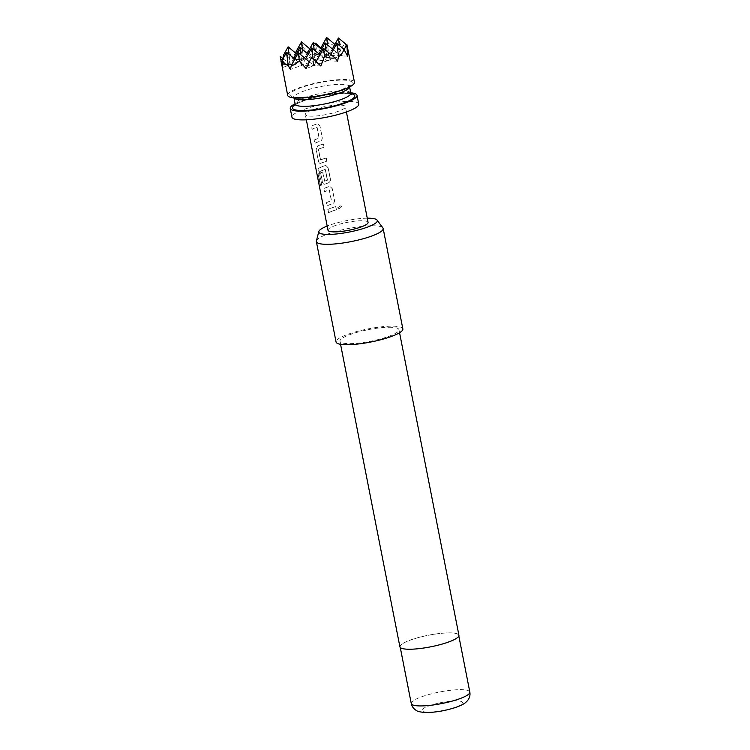 <?xml version="1.0" encoding="UTF-8"?>
<svg xmlns="http://www.w3.org/2000/svg" width="750" height="750" viewBox="0 0 750 750"><rect width="100%" height="100%" fill="white"/><g stroke="black" fill="none" stroke-linecap="round" stroke-linejoin="round"><path stroke-width="0.56" stroke-dasharray="3.75 2.81" d="M337.716 207.759L340.969 205.734L341.578 206.812L338.859 209.184L337.631 207.731L340.941 205.697L341.541 206.775L338.775 209.156L337.631 207.731M314.353 140.072A20.194 3.975 -11.1 0 1 317.812 138.6A20.194 3.975 -11.1 0 1 319.228 138.103L317.109 127.303A20.194 3.975 -11.1 0 0 315.694 127.8A20.194 3.975 -11.1 0 0 312.234 129.262L311.606 126.056A20.194 3.975 -11.1 0 1 315.066 124.584A20.194 3.975 -11.1 0 1 316.828 123.975L317.841 123.881L320.016 126.169L322.219 137.391C322.397 139.266 321.731 140.531 320.212 141.197A20.194 3.975 -11.1 0 0 318.45 141.806A20.194 3.975 -11.1 0 0 314.981 143.278L314.166 140.081A20.419 4.022 -11.1 0 1 317.672 138.591A20.419 4.022 -11.1 0 1 319.097 138.094L316.978 127.284A20.419 4.022 -11.1 0 0 315.553 127.791A20.419 4.022 -11.1 0 0 312.047 129.281L311.419 126.066A20.419 4.022 -11.1 0 1 314.925 124.584A20.419 4.022 -11.1 0 1 316.706 123.956L317.728 123.872L319.922 126.141L322.125 137.372C322.294 139.247 321.619 140.512 320.081 141.178A20.419 4.022 -11.1 0 0 318.3 141.806A20.419 4.022 -11.1 0 0 314.794 143.287L314.166 140.081M318.488 161.137L316.284 149.906L317.541 146.081A20.194 3.975 -11.1 0 1 319.163 145.444A20.194 3.975 -11.1 0 1 323.522 144.028L324.15 147.234A20.194 3.975 -11.1 0 0 319.791 148.65A20.194 3.975 -11.1 0 0 318.459 149.166L320.578 159.975A20.194 3.975 -11.1 0 1 321.909 159.459A20.194 3.975 -11.1 0 1 326.269 158.034L326.897 161.25A20.194 3.975 -11.1 0 0 322.538 162.666A20.194 3.975 -11.1 0 0 320.916 163.303L320.184 163.416L320.916 163.303C319.706 163.641 318.9 162.919 318.488 161.137L316.097 149.916L317.372 146.081A20.419 4.022 -11.1 0 1 319.012 145.434A20.419 4.022 -11.1 0 1 323.428 144L324.056 147.216A20.419 4.022 -11.1 0 0 319.641 148.65A20.419 4.022 -11.1 0 0 318.291 149.166L320.419 159.975A20.419 4.022 -11.1 0 1 321.759 159.45A20.419 4.022 -11.1 0 1 326.175 158.016L326.803 161.222A20.419 4.022 -11.1 0 0 322.387 162.656A20.419 4.022 -11.1 0 0 320.747 163.303C319.528 163.65 318.712 162.928 318.3 161.147M320.775 172.8A20.194 3.975 -11.1 0 1 322.762 171.9L324.741 181.181A20.194 3.975 -11.1 0 1 326.072 180.666A20.194 3.975 -11.1 0 1 327.478 180.169L325.359 169.359A20.194 3.975 -11.1 0 0 323.953 169.866A20.194 3.975 -11.1 0 0 319.359 171.947L321.797 184.913A20.194 3.975 -11.1 0 0 320.616 185.747L317.972 172.275L318.469 168.497A20.194 3.975 -11.1 0 1 323.25 166.303A20.194 3.975 -11.1 0 1 325.012 165.684L326.025 165.6L328.2 167.878L330.403 179.109C330.581 180.975 329.916 182.241 328.397 182.906A20.194 3.975 -11.1 0 0 326.634 183.525A20.194 3.975 -11.1 0 0 325.003 184.153L324.844 184.162C323.616 184.5 322.8 183.787 322.387 182.006L320.587 172.809A20.419 4.022 -11.1 0 1 322.594 171.9L324.572 181.181A20.419 4.022 -11.1 0 1 325.922 180.656A20.419 4.022 -11.1 0 1 327.347 180.15L325.228 169.35A20.419 4.022 -11.1 0 0 323.803 169.856A20.419 4.022 -11.1 0 0 319.153 171.966L321.591 184.931A20.419 4.022 -11.1 0 0 320.4 185.775L317.756 172.303L318.263 168.516A20.419 4.022 -11.1 0 1 323.1 166.294A20.419 4.022 -11.1 0 1 324.891 165.675L325.912 165.581L328.106 167.859L330.309 179.091C330.478 180.956 329.803 182.222 328.266 182.897A20.419 4.022 -11.1 0 0 326.484 183.516A20.419 4.022 -11.1 0 0 324.844 184.162L325.003 184.153C323.803 184.5 322.987 183.778 322.575 181.997L320.587 172.809M326.625 202.641A20.194 3.975 -11.1 0 1 330.094 201.169A20.194 3.975 -11.1 0 1 331.509 200.672L329.381 189.872A20.194 3.975 -11.1 0 0 327.975 190.369A20.194 3.975 -11.1 0 0 324.506 191.841L323.878 188.625A20.194 3.975 -11.1 0 1 327.347 187.162A20.194 3.975 -11.1 0 1 329.109 186.544L330.113 186.459L332.297 188.737L334.5 199.969C334.678 201.834 334.003 203.1 332.484 203.766A20.194 3.975 -11.1 0 0 330.722 204.375A20.194 3.975 -11.1 0 0 327.253 205.847L326.438 202.65A20.419 4.022 -11.1 0 1 329.944 201.169A20.419 4.022 -11.1 0 1 331.378 200.662L329.25 189.863A20.419 4.022 -11.1 0 0 327.825 190.359A20.419 4.022 -11.1 0 0 324.319 191.85L323.691 188.634A20.419 4.022 -11.1 0 1 327.197 187.153A20.419 4.022 -11.1 0 1 328.978 186.534L330.009 186.441L332.194 188.709L334.397 199.941C334.575 201.816 333.891 203.081 332.362 203.747A20.419 4.022 -11.1 0 0 330.572 204.375A20.419 4.022 -11.1 0 0 327.075 205.856L326.438 202.65M328.603 212.691L327.975 209.484A20.194 3.975 -11.1 0 1 331.434 208.012A20.194 3.975 -11.1 0 1 335.803 206.597L336.431 209.803A20.194 3.975 -11.1 0 0 332.062 211.228A20.194 3.975 -11.1 0 0 328.603 212.691L327.787 209.494A20.419 4.022 -11.1 0 1 331.284 208.012A20.419 4.022 -11.1 0 1 335.7 206.578L336.328 209.784A20.419 4.022 -11.1 0 0 331.922 211.219A20.419 4.022 -11.1 0 0 328.416 212.7M287.672 95.344A34.031 6.694 168.9 0 1 298.941 87.853A34.031 6.694 168.9 0 1 334.209 80.044A34.031 6.694 168.9 0 1 354.459 82.237M280.172 56.269L283.387 64.388L283.566 57.684M283.734 54.741L290.897 56.044L293.344 59.316L294.356 54.769L303.188 47.578L310.106 54.534L315.6 43.209M358.744 104.072A34.031 6.694 -11.1 0 0 338.494 101.878A34.031 6.694 -11.1 0 0 303.216 109.678A34.031 6.694 -11.1 0 0 291.947 117.178M350.747 92.794A34.031 6.694 -11.1 0 0 301.509 100.95A34.031 6.694 -11.1 0 0 295.087 103.716M368.081 222.384A20.419 4.022 -11.1 0 0 355.931 221.062A20.419 4.022 -11.1 0 0 334.772 225.741A20.419 4.022 -11.1 0 0 328.003 230.241M312.075 110.053A20.419 4.022 -11.1 0 0 305.306 114.553A20.419 4.022 -11.1 0 0 317.456 115.866A20.419 4.022 -11.1 0 0 338.625 111.188A20.419 4.022 -11.1 0 0 345.384 106.688A20.419 4.022 -11.1 0 0 333.234 105.375A20.419 4.022 -11.1 0 0 312.075 110.053M367.256 218.194A29.803 5.859 -11.1 0 0 327.188 226.05M316.388 240.947A34.031 6.694 168.9 0 1 338.794 230.662A34.031 6.694 168.9 0 1 374.803 225.816A34.031 6.694 168.9 0 1 382.884 227.906M451.369 632.953A29.831 5.869 -11.1 0 0 418.519 637.547A29.831 5.869 -11.1 0 0 400.134 646.791A29.831 5.869 -11.1 0 0 407.456 649.144A29.831 5.869 -11.1 0 0 440.306 644.55A29.831 5.869 -11.1 0 0 458.691 635.306A29.831 5.869 -11.1 0 0 451.369 632.953M458.916 635.259A30.066 5.916 -11.1 0 0 451.537 632.897A30.066 5.916 -11.1 0 0 418.434 637.528A30.066 5.916 -11.1 0 0 399.909 646.838M391.584 327.3A30.066 5.916 -11.1 0 0 358.481 331.931A30.066 5.916 -11.1 0 0 339.956 341.241A30.066 5.916 -11.1 0 0 347.334 343.603A30.066 5.916 -11.1 0 0 380.438 338.972A30.066 5.916 -11.1 0 0 398.953 329.662A30.066 5.916 -11.1 0 0 391.584 327.3M402.853 328.903A34.031 6.694 -11.1 0 0 394.5 326.222A34.031 6.694 -11.1 0 0 357.028 331.462A34.031 6.694 -11.1 0 0 336.066 342M308.194 54.216L315.469 60.263L314.194 49.903M307.2 53.391L303.666 59.756L299.916 47.344M319.988 54.722L327.272 60.759L303.666 59.756L290.306 64.678L289.041 54.328M318.994 53.897L315.469 60.263L302.109 65.184L300.834 54.825M321.544 49.294L328.828 55.341L315.469 60.263L311.719 47.85M305.634 58.819L302.109 65.184L290.306 64.678L286.566 52.266M333.347 49.8L340.622 55.838L327.272 60.759L325.997 50.409M347.541 56.138L328.828 55.341L325.078 42.928M332.353 48.966L328.828 55.341L317.025 54.834L303.666 59.756L302.391 49.406M309.75 48.788L317.025 54.834L313.275 42.422M293.841 58.312L290.306 64.678L283.387 64.388M330.797 54.394L327.272 60.759L313.912 65.691L302.109 65.184L298.359 52.772M309.244 61.809L313.912 65.691L313.087 58.959M296.391 53.709L303.666 59.756L293.344 59.316M294.834 59.137L302.109 65.184L290.419 69.488M337.594 61.2L327.272 60.759L323.522 48.356M316.153 61.641L313.912 65.691L306.084 68.569M344.109 49.566L340.622 55.838L336.881 43.434M346.2 45.778L348.45 52.95L340.622 55.838L339.356 45.488M334.903 44.372L338.156 47.072L340.509 51.028L328.828 55.341L327.553 44.981M320.55 48.469L317.025 54.834L310.106 54.534M320.859 47.916L324.853 51.947L317.025 54.834L315.75 44.475M303.188 47.578L301.481 41.916M295.397 52.884L294.356 54.769M290.897 56.044L288.122 46.847M283.031 58.641L290.306 64.678L282.478 67.566M320.822 65.981L313.912 65.691L311.466 57.6M348.45 52.95L347.756 48.075M340.509 51.028L341.212 47.203L338.438 38.006M341.212 47.203L345.525 43.894M324.853 51.947L328.341 43.153L338.156 47.072M328.341 43.153L326.634 37.5M349.547 87A28.359 5.578 -11.1 0 0 349.537 86.606A28.359 5.578 -11.1 0 0 332.662 84.778A28.359 5.578 -11.1 0 0 303.272 91.284A28.359 5.578 -11.1 0 0 293.878 97.528A28.359 5.578 -11.1 0 0 294.019 97.894M341.719 89.672A31.763 6.253 -11.1 0 0 344.438 80.175A31.763 6.253 -11.1 0 0 300.413 87.909A31.763 6.253 -11.1 0 0 297.684 97.406A31.763 6.253 -11.1 0 0 341.719 89.672M350.822 93.159A28.359 5.578 -11.1 0 0 333.947 91.331A28.359 5.578 -11.1 0 0 304.556 97.828A28.359 5.578 -11.1 0 0 295.162 104.072M351 93.684A31.763 6.253 -11.1 0 0 302.981 101.006A31.763 6.253 -11.1 0 0 295.2 104.625M426.984 712.163A20.756 4.088 168.9 0 1 428.766 705.956A20.756 4.088 168.9 0 1 457.538 700.903A20.756 4.088 168.9 0 1 455.756 707.109A20.756 4.088 168.9 0 1 426.984 712.163M469.828 692.062A29.831 5.869 -11.1 0 0 462.506 689.709A29.831 5.869 -11.1 0 0 429.647 694.303A29.831 5.869 -11.1 0 0 411.272 703.547M349.603 86.963L349.697 85.35C349.575 85.022 351.3 85.65 341.184 89.756C324.731 96.956 290.241 98.503 293.25 96.431L293.944 97.884M295.003 105.328C294.816 104.859 297.656 103.397 303.516 100.931C319.434 94.05 353.062 92.006 351.441 94.256M306.337 119.812L305.306 114.553M346.416 111.947L345.384 106.688M400.275 647.503L400.134 646.791M340.566 344.325L339.956 341.241M399.562 332.747L398.953 329.662M458.831 636.019L458.691 635.306"/><path stroke-width="1.12" d="M343.969 49.312C342.834 52.734 341.016 55.181 338.503 56.644L336.881 43.434L343.969 49.312L347.541 56.138L346.894 44.541L354.459 82.237A34.031 6.694 168.9 0 1 343.191 89.737A34.031 6.694 168.9 0 1 307.922 97.538A34.031 6.694 168.9 0 1 287.672 95.344L280.172 56.269L283.031 58.641M338.503 56.644L337.594 61.2L335.044 57.919C332.016 58.491 328.509 58.013 324.516 56.484L320.822 65.981L311.466 57.6L306.084 68.569L299.363 60.9C296.503 63.637 293.794 65.213 291.244 65.616L290.419 69.488L288.188 65.484C285.844 64.866 283.847 63.094 282.178 60.169L282.478 67.566L280.969 61.181M283.566 57.684L283.734 54.741L288.122 46.847L296.391 53.709M295.087 103.716A34.031 6.694 -11.1 0 0 290.241 108.441L291.947 117.178A34.031 6.694 -11.1 0 0 312.197 119.362A34.031 6.694 -11.1 0 0 347.475 111.562A34.031 6.694 -11.1 0 0 358.744 104.072L357.028 95.334A34.031 6.694 -11.1 0 0 350.747 92.794M290.241 108.441A34.031 6.694 -11.1 0 0 310.491 110.634A34.031 6.694 -11.1 0 0 345.759 102.834A34.031 6.694 -11.1 0 0 357.028 95.334M306.337 119.812L328.003 230.241A20.419 4.022 -11.1 0 0 340.153 231.562A20.419 4.022 -11.1 0 0 361.322 226.875A20.419 4.022 -11.1 0 0 368.081 222.384L346.416 111.947M327.188 226.05A29.803 5.859 -11.1 0 0 318.825 231.487A29.803 5.859 -11.1 0 0 326.109 234.394A29.803 5.859 -11.1 0 0 360.188 229.453A29.803 5.859 -11.1 0 0 377.053 220.059A29.803 5.859 -11.1 0 0 369.975 218.231A29.803 5.859 -11.1 0 0 367.256 218.194M377.053 220.059L382.884 227.906A34.031 6.694 168.9 0 1 383.156 228.488A34.031 6.694 168.9 0 1 362.184 239.034A34.031 6.694 168.9 0 1 324.713 244.275A34.031 6.694 168.9 0 1 316.359 241.594A34.031 6.694 168.9 0 1 316.388 240.947L318.825 231.487M340.566 344.325L399.909 646.838A30.066 5.916 -11.1 0 0 407.288 649.2A30.066 5.916 -11.1 0 0 440.391 644.569A30.066 5.916 -11.1 0 0 458.916 635.259L399.562 332.747M316.359 241.594L336.066 342A34.031 6.694 -11.1 0 0 344.409 344.681A34.031 6.694 -11.1 0 0 381.891 339.441A34.031 6.694 -11.1 0 0 402.853 328.903L383.156 228.488M314.194 49.903L313.275 42.422L307.2 53.391M300.834 54.825L299.916 47.344L308.194 54.216M313.087 58.959L311.719 47.85L305.634 58.819M311.719 47.85L319.988 54.722M325.997 50.409L325.078 42.928L318.994 53.897M313.275 42.422L321.544 49.294M299.916 47.344L293.841 58.312M325.078 42.928L333.347 49.8M302.391 49.406L301.481 41.916L309.75 48.788M289.041 54.328L288.122 46.847M288.188 65.484L286.566 52.266L294.834 59.137M299.363 60.9L298.359 52.772L309.244 61.809M324.516 56.484L323.522 48.356L316.153 61.641M336.881 43.434L330.797 54.394M339.356 45.488L338.438 38.006L332.353 48.966M327.553 44.981L326.634 37.5L320.55 48.469M315.75 44.475L315.6 43.209L320.859 47.916M315.169 43.997L315.6 43.209M301.481 41.916L295.397 52.884M286.566 52.266L282.178 60.169M298.359 52.772L291.244 65.616M323.522 48.356L335.044 57.919M346.894 44.541L344.109 49.566M338.438 38.006L345.525 43.894L346.2 45.778M326.634 37.5L334.903 44.372M294.019 97.894A28.359 5.578 -11.1 0 0 311.644 99.262A28.359 5.578 -11.1 0 0 340.144 92.85A28.359 5.578 -11.1 0 0 349.547 87M295.003 105.328L295.162 104.072A28.359 5.578 -11.1 0 0 312.037 105.9A28.359 5.578 -11.1 0 0 341.428 99.403A28.359 5.578 -11.1 0 0 350.822 93.159L349.603 86.963M295.2 104.625A31.763 6.253 -11.1 0 0 305.119 110.503A31.763 6.253 -11.1 0 0 344.288 102.769A31.763 6.253 -11.1 0 0 351 93.684M469.828 692.062C470.391 695.231 469.584 698.147 467.4 700.791L465.703 702.45C463.566 704.297 459.722 706.125 454.181 707.916C443.7 711.084 433.941 712.612 424.884 712.5C420.178 712.031 417.488 711.431 416.812 710.719C413.794 709.087 411.947 706.706 411.272 703.547A29.831 5.869 -11.1 0 0 418.594 705.891A29.831 5.869 -11.1 0 0 451.444 701.297A29.831 5.869 -11.1 0 0 469.828 692.062L458.831 636.019M295.162 104.072L293.944 97.884M351.441 94.256L350.822 93.159M411.272 703.547L400.275 647.503"/></g></svg>
